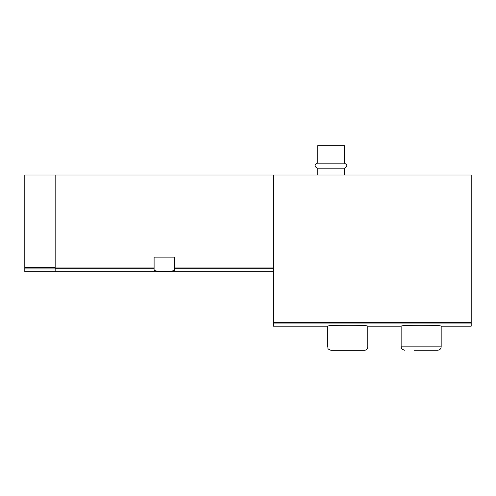 <?xml version="1.0" encoding="UTF-8"?>
<svg xmlns="http://www.w3.org/2000/svg" width="496" height="496" viewBox="0 0 496 496"><rect width="100%" height="100%" fill="white"/><g stroke="black" fill="none" stroke-linecap="round" stroke-linejoin="round"><path stroke-width="0.74" d="M55.161 175.032L55.161 267.288L24.8 267.288L24.8 175.032L471.2 175.032L471.2 326.17L441.173 326.17L441.173 346.853C440.975 348.88 439.865 349.996 437.838 350.195L414.148 350.195M273.358 175.032L273.358 326.17L327.738 326.17C326.504 324.992 368.981 324.985 367.772 326.17L367.772 346.989C367.573 349.017 366.463 350.126 364.436 350.325L331.074 350.325C326.511 348.738 328.377 347.975 327.738 346.989L367.772 346.989M367.772 326.17L401.14 326.17C399.906 324.992 442.382 324.985 441.173 326.17M154.101 267.065L154.101 257.108L174.418 257.108L174.418 270.109C175.082 271.789 153.45 271.789 154.101 270.109L154.101 267.065L55.161 267.065M24.8 267.288L24.8 271.789L55.161 271.789L55.161 268.925L24.8 268.925M55.161 267.288L55.161 268.925M317.731 163.19L344.422 163.19L344.422 145.675L317.731 145.675L317.731 163.19C315.983 163.134 312.821 166.327 317.731 168.194L317.731 175.032M344.422 163.19C347.646 164.858 347.646 166.526 344.422 168.194L317.731 168.194M344.422 168.194L344.422 175.032M417.818 350.195L437.838 350.195M273.358 323.913L471.2 323.913M273.358 267.065L174.418 267.065M273.358 268.683L174.418 268.683M154.101 268.683L55.161 268.683M273.358 322.264L471.2 322.264M441.173 346.853L401.14 346.853C401.816 347.857 399.844 348.545 404.476 350.195M273.358 271.789L55.161 271.789M327.738 326.17L327.738 346.989M401.14 326.17L401.14 346.853"/></g></svg>
